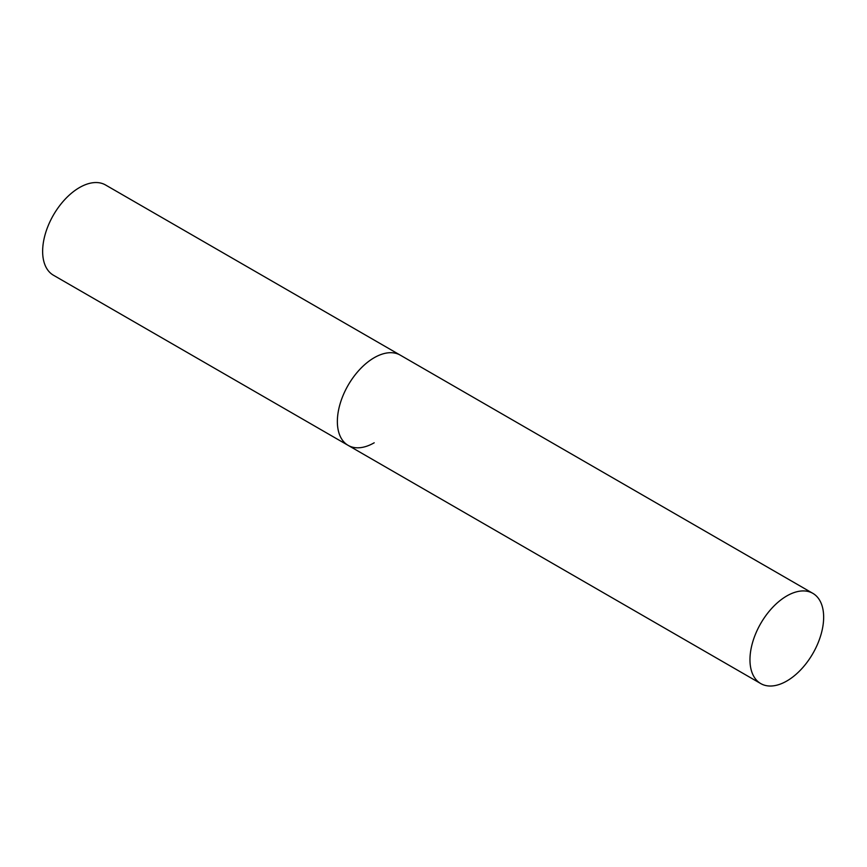 <?xml version="1.0" encoding="UTF-8"?>
<svg xmlns="http://www.w3.org/2000/svg" width="867" height="867" viewBox="0 0 867 867"><rect width="100%" height="100%" fill="white"/><g stroke="black" fill="none" stroke-linecap="round" stroke-linejoin="round"><path stroke-width="1.3" d="M374.197 442.788A52.096 30.085 -60 0 1 348.155 445.378A52.096 30.085 -60 0 1 340.167 403.621A52.096 30.085 -60 0 1 374.197 357.713A52.096 30.085 -60 0 1 400.251 355.134A52.096 30.085 120 0 0 360.108 369.093A52.096 30.085 120 0 0 337.361 421.525A52.096 30.085 120 0 0 348.155 445.378L53.429 275.218A52.096 30.085 -60 0 1 45.442 233.472A52.096 30.085 -60 0 1 79.482 187.565A52.096 30.085 -60 0 1 105.536 184.974L812.856 593.353A52.096 30.085 120 0 0 772.714 607.312A52.096 30.085 120 0 0 749.966 659.744A52.096 30.085 120 0 0 760.76 683.586A52.096 30.085 120 0 0 800.913 669.627A52.096 30.085 120 0 0 823.65 617.206A52.096 30.085 120 0 0 812.856 593.353M348.155 445.378L760.76 683.586"/></g></svg>
